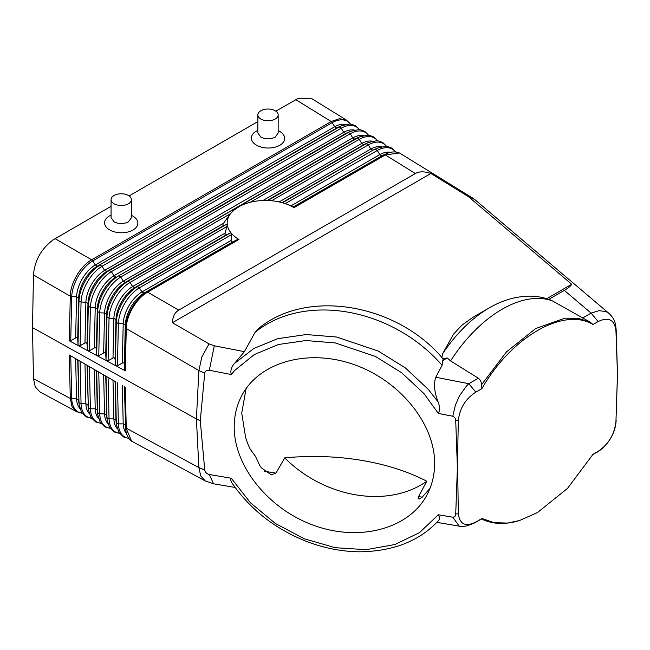 <?xml version="1.0" encoding="UTF-8"?>
<svg xmlns="http://www.w3.org/2000/svg" width="650" height="650" viewBox="0 0 650 650"><rect width="100%" height="100%" fill="white"/><g stroke="black" fill="none" stroke-linecap="round" stroke-linejoin="round"><path stroke-width="0.97" d="M481.918 518.432L481.488 518.903C492.489 524.363 505.172 524.899 519.553 520.528L507.455 523.079L493.886 522.657L481.918 518.432L474.736 522.852L467.009 525.907C462.564 526.476 459.973 526.557 459.233 526.142L436.816 522.356M519.545 520.528L537.461 512.558L567.491 488.41L593.019 454.285L598.106 451.352L592.776 454.707M235.137 487.451L213.566 483.803L209.324 474.516C206.757 473.817 205.229 472.323 204.742 470.031L200.273 420.745L204.726 373.246L198.884 370.573L196.398 418.966L32.5 327.584L33.467 274.844C34.734 260.406 41.324 248.714 53.235 239.785L111.069 206.326M213.566 483.803L205.343 480.984L200.744 475.954L198.892 467.659L204.742 470.031M548.811 299.333L564.314 290.387C568.295 288.072 570.765 286.033 571.716 284.253L468.488 196.698L474.622 199.436L608.985 313.398C614.242 318.281 615.144 322.887 615.517 324.464L616.151 329.509L617.5 374.4L615.956 421.411C614.559 434.249 608.611 444.234 598.106 451.352M468.488 196.698L430.893 173.477C424.523 171.275 419.348 171.291 415.358 173.526L385.304 154.952L399.433 152.961L473.208 198.404M285.244 203.612L377.309 150.459L379.771 154.619L381.777 155.854L385.304 154.952L293.995 207.667A38.919 22.856 0.9 0 0 293.134 207.155A38.919 22.856 0.9 0 0 283.416 203.028A38.919 22.856 0.9 0 0 269.019 200.566A38.919 22.856 0.9 0 0 243.653 204.433A38.919 22.856 0.9 0 0 239.582 206.334A38.919 22.856 0.9 0 0 234.325 209.82A38.919 22.856 0.9 0 0 227.297 224.656A38.919 22.856 0.9 0 0 231.246 233.147A38.919 22.856 0.9 0 0 238.964 239.444L147.656 292.159L178.75 310.123L415.358 173.526M178.75 310.123C174.842 312.455 172.721 316.656 172.396 322.717L209.04 343.891L201.825 357.077L198.892 370.541L126.263 328.575L125.312 370.874L124.694 369.639L124.402 364.171C124.215 362.887 123.524 362.521 122.33 363.058L117.431 365.739L116.033 365.893L125.312 370.874M238.964 239.444L237.575 239.517L232.871 241.824L144.007 293.126L147.656 292.159C136.427 298.317 126.279 315.591 126.263 328.575A2.161 1.235 2.1 0 1 125.637 327.771L125.279 325.008L124.402 364.171M69.29 340.811L116.033 365.893L115.359 364.626L115.066 359.158C114.879 357.882 114.189 357.508 112.994 358.044L108.095 360.726L106.641 360.856L106.023 359.613L105.731 354.144C105.536 352.869 104.845 352.495 103.651 353.031L98.759 355.721L97.305 355.842L96.688 354.608L96.387 349.131C96.2 347.856 95.509 347.482 94.315 348.018L89.424 350.707L88.018 350.862L87.344 349.594L87.051 344.118C86.864 342.842 86.174 342.477 84.979 343.005L80.08 345.694L78.683 345.849L78.008 344.581L77.716 339.113C77.529 337.829 76.838 337.464 75.644 338L70.744 340.681L69.29 340.811L70.281 296.229L33.467 274.95M76.895 411.848L72.036 406.599L70.281 398.442L71.728 398.775L70.744 355.859L69.29 355.014L70.281 398.442L33.467 378.625L32.5 327.584M116.033 382.005L106.689 376.61M69.29 355.014L115.359 381.615L116.301 422.768L118.381 423.881L117.431 382.817M205.343 480.984L131.601 441.163L126.263 428.569L125.312 387.368M200.273 420.745L196.398 418.966L198.884 467.626L204.726 469.869M608.985 313.398L606.028 311.577L599.032 310.659L591.11 313.113L598.106 321.579L593.019 324.512L590.119 322.108L578.248 318.338L564.85 318.183L535.616 328.591L506.488 351.877L481.488 384.824C481.414 381.916 480.374 379.714 478.351 378.219L450.556 360.929L447.233 357.979L442.918 358.694C397.646 304.314 307.036 287.519 257.92 329.046L255.076 332.312A129.732 101.026 28.6 0 1 442.089 365.3L435.793 377.26C433.517 383.76 434.298 391.999 438.124 401.984L428.317 389.391L405.389 367.933L378.219 351.049L336.586 337.025L306.256 334.547L277.721 338.666L253.857 348.457L234.52 363.431C231.286 367.031 230.214 370.744 231.286 374.546L209.324 370.264L214.305 345.792L244.384 351.666L255.076 332.312M617.5 374.636L615.956 330.907C614.559 319.678 608.611 316.574 598.106 321.579M239.517 206.367L234.325 209.82L230.124 213.882L120.721 277.046A29.721 16.567 120 0 0 99.718 312.796L97.646 311.602L97.289 308.831L96.387 349.131M571.716 284.253L546.756 298.667M442.585 353.819A104.837 60.523 -60 0 1 489.133 307.962L472.981 317.289L461.858 325.227L453.448 334.246L442.585 353.819L441.748 357.711M489.133 307.962C501.215 300.885 513.671 296.969 526.516 296.221C535.121 295.799 543.384 297.148 551.306 300.267L590.119 322.108M481.488 384.824L481.918 388.635L475.808 392.161L468.829 383.711L466.594 385.848L459.55 395.736L455.39 405.145L452.79 416.244L438.352 413.424C439.969 410.264 439.887 406.445 438.124 401.984M475.808 392.161C465.636 398.726 459.802 408.168 458.323 420.469L455.723 420.582C455.772 418.632 454.797 417.186 452.79 416.244M443.17 359.003L442.804 360.539L447.233 357.979M442.804 360.539L442.089 365.3M244.384 351.666L234.52 363.431M172.396 322.717L430.893 173.477M262.941 200.517L361.741 143.471L359.271 139.319L357.273 138.084L118.649 275.844L120.721 277.046L123.281 281.149L223.624 223.218L230.124 213.882M345.386 124.508A26.496 15.283 -58.3 0 0 334.685 126.758L332.223 122.606A2.161 1.227 -119.1 0 0 331.199 121.526L91.683 259.813A2.161 1.268 59.1 0 1 92.739 260.869L95.29 264.973A26.496 14.763 120 0 0 76.562 296.855L78.634 298.049A26.496 14.763 120 0 1 97.362 266.175L339.235 126.937A29.721 17.144 -58.3 0 1 341.77 125.694L338.951 126.888A26.496 15.283 -58.3 0 0 336.692 128.001L97.362 266.175L95.29 264.973L334.685 126.758L336.692 128.001L339.235 126.937L341.234 128.18L343.704 132.332L345.702 133.567L106.689 271.562L109.322 270.457L111.394 271.651L113.945 275.754A26.496 14.763 120 0 0 95.217 307.637L97.289 308.831A26.496 14.763 120 0 1 116.017 276.957L113.945 275.754L352.723 137.906L354.721 139.141L357.273 138.084A29.721 17.144 -58.3 0 1 359.799 136.833A29.721 17.144 -58.3 0 1 359.808 136.833L356.98 138.036A26.496 15.283 -58.3 0 0 354.721 139.141L118.649 275.844A29.721 16.567 120 0 0 97.646 311.602L96.688 354.608M103.651 353.031L104.553 313.024L106.624 314.226A26.496 14.763 120 0 1 125.353 282.344L127.985 281.239L130.057 282.433L132.608 286.544L134.68 287.739L137.312 286.626L139.384 287.828L231.538 234.626L231.246 233.147L230.173 233.017L226.168 234.918C225.136 235.081 224.786 234.488 225.136 233.123L227.297 224.656L226.655 224.266L223.373 225.753L125.353 282.344L123.281 281.149A26.496 14.763 120 0 0 104.553 313.024L99.718 312.796L98.759 355.721M363.415 135.647A26.496 15.283 -58.3 0 0 352.723 137.906L350.252 133.746L348.254 132.511L109.322 270.457A29.721 16.567 120 0 0 88.319 306.207L87.961 303.444L87.051 344.118M94.315 348.018L95.217 307.637L90.391 307.409L88.319 306.207L87.344 349.594M345.702 133.567L348.254 132.511A29.721 17.144 -58.3 0 1 350.789 131.268L347.969 132.462A26.496 15.283 -58.3 0 0 345.702 133.567M223.373 225.753C222.658 225.542 222.739 224.697 223.624 223.218M354.396 130.081A26.496 15.283 -58.3 0 0 343.704 132.332L104.617 270.368A26.496 14.763 120 0 0 85.889 302.242L87.961 303.444A26.496 14.763 120 0 1 106.689 271.562L104.617 270.368L102.066 266.264A29.721 16.567 120 0 0 81.063 302.014L78.991 300.82L78.634 298.049L77.716 339.113M78.008 344.581L78.991 300.82A29.721 16.567 120 0 1 99.994 265.062L102.066 266.264L341.234 128.18A29.721 17.144 -58.3 0 1 359.418 129.683M84.979 343.005L85.889 302.242L81.063 302.014L80.08 345.694M438.124 520.886C439.887 519.74 439.969 517.701 438.352 514.767L452.79 517.205L459.233 526.142M455.723 420.582L457.397 467.561L458.323 420.469M615.956 421.411L617.427 375.294M475.808 521.958C465.636 527.142 459.802 524.436 458.323 513.833L455.723 513.939C455.772 515.905 454.797 516.994 452.79 517.205M434.639 463.418C434.598 475.061 431.941 485.769 426.652 495.544C408.639 528.864 359.832 541.929 314.413 525.598C268.929 509.519 234.057 466.611 234.203 426.92C234.244 415.277 236.909 404.576 242.198 394.802C260.211 361.481 309.01 348.408 354.437 364.739C399.921 380.827 434.793 423.735 434.639 463.418M204.726 373.246L204.742 373.084C205.229 370.971 206.757 370.029 209.324 370.264M209.324 474.516L231.286 478.238L230.677 478.408L230.579 479.976L231.709 482.527C249.543 508.706 273.959 528.133 304.956 540.8C323.148 547.991 341.477 551.655 359.938 551.801C393.689 551.265 419.876 540.841 438.523 520.528M455.723 513.939L457.397 467.561M481.918 388.635C511.119 337.098 563.81 306.702 593.019 324.512M209.04 343.891L214.305 345.792M458.323 513.833L457.641 467.545M70.744 355.859L78.39 360.271M91.569 418.332L86.312 416.918L81.567 412.295L79.162 404.844L78.788 401.806A26.496 15.299 -61.7 0 1 78.788 401.798A26.496 15.299 -61.7 0 1 78.634 399.88L76.562 398.767L71.728 398.775A29.721 17.16 -61.7 0 0 82.119 413.14M77.716 359.881L78.991 402.683L81.063 403.796L80.08 361.246L106.023 376.228L106.974 417.747L109.046 418.86L108.095 377.423M75.644 338L76.562 296.855L70.281 296.229C70.306 283.246 80.446 265.972 91.683 259.813L55.071 238.656M372.434 141.221A26.496 15.283 -58.3 0 0 361.741 143.471L363.74 144.714L366.283 143.65A29.721 17.144 -58.3 0 1 368.818 142.407L365.999 143.601A26.496 15.283 -58.3 0 0 363.74 144.714L267.134 200.484M282.076 202.638L372.759 150.288L370.752 149.045L368.29 144.893L366.283 143.65L267.808 200.509M225.136 233.123L132.608 286.544A26.496 14.763 120 0 0 113.88 318.419L109.046 318.191L106.974 316.989L106.624 314.226L105.731 354.144M295.815 99.661L331.199 121.526L339.438 118.674L346.588 120.177L311.017 98.199L297.619 98.694L275.868 111.174M257.847 121.582L129.09 195.918M278.168 130.52L279.573 131.324A16.648 9.782 -179.1 0 1 279.776 145.283A16.648 9.782 -179.1 0 1 256.238 145.048A16.648 9.782 -179.1 0 1 256.238 131.219A16.648 9.782 -179.1 0 1 256.661 130.975L257.847 130.341M132.697 216.011A16.648 9.782 -179.1 0 1 132.795 216.068A16.648 9.782 -179.1 0 1 132.949 230.059A16.648 9.782 -179.1 0 1 109.403 229.751A16.648 9.782 -179.1 0 1 109.517 215.922A16.648 9.782 -179.1 0 1 109.891 215.719L111.069 215.085M278.168 114.896L278.168 132.99L275.194 137.15C270.416 139.425 265.623 139.409 260.821 137.101L257.847 132.917L257.847 114.896A10.164 5.866 180 0 1 264.119 109.476A10.164 5.866 180 0 1 275.194 110.752A10.164 5.866 180 0 1 278.168 114.896A10.164 5.866 180 0 1 271.895 120.315A10.164 5.866 180 0 1 260.821 119.048A10.164 5.866 180 0 1 257.847 114.896M131.398 199.639L131.398 217.726L128.383 221.91C123.606 224.161 118.828 224.136 114.051 221.837L111.069 217.653L111.069 199.639A10.164 5.866 0 0 0 114.051 203.783A10.164 5.866 0 0 0 125.125 205.059A10.164 5.866 0 0 0 131.398 199.639A10.164 5.866 0 0 0 128.416 195.487A10.164 5.866 0 0 0 117.341 194.22A10.164 5.866 0 0 0 111.069 199.639M33.467 378.625L35.271 386.912L40.008 391.999L76.806 411.808M429.983 488.426L421.882 497.477L419.461 498.916L418.08 498.745L418.567 496.584L426.782 481.227C389.009 461.5 336.269 452.831 284.733 457.884L275.941 473.143L271.334 474.849L261.446 467.862L260.512 466.594A105.081 81.827 28.6 0 1 259.74 465.522L255.531 456.43L250.128 449.077A105.081 81.827 28.6 0 1 245.635 437.604L241.727 413.156L245.976 389.204A105.081 81.827 28.6 0 1 246.382 388.148M250.981 449.564L250.412 449.215M100.904 423.353L95.639 421.939L90.894 417.316L88.489 409.866A29.721 17.16 -61.7 0 1 88.489 409.858L88.116 406.827A26.496 15.299 -61.7 0 1 88.116 406.819A26.496 15.299 -61.7 0 1 87.961 404.901L85.889 403.788L81.063 403.796A29.721 17.16 -61.7 0 0 91.447 418.161M87.051 365.276L88.319 407.704L90.391 408.817L89.424 366.641M395.493 151.97A29.721 17.144 -58.3 0 0 377.309 150.459L375.302 149.224A29.721 17.144 -58.3 0 1 377.837 147.981L375.017 149.175A26.496 15.283 -58.3 0 0 372.759 150.288L282.547 202.776M293.995 207.667L293.386 207.293L293.995 207.667M80.08 361.246L78.008 360.051L78.991 402.683A29.721 17.16 -61.7 0 0 79.154 404.836A29.721 17.16 -61.7 0 0 79.162 404.844M122.33 363.058L123.207 323.806L125.279 325.008A26.496 14.763 120 0 1 144.007 293.126L141.936 291.931A26.496 14.763 120 0 0 123.207 323.806L118.381 323.578L116.301 322.384L115.952 319.613L115.066 359.158M112.994 358.044L113.88 318.419L115.952 319.613A26.496 14.763 120 0 1 134.68 287.739L226.168 234.918M231.538 234.626L231.116 240.443L141.936 291.931L139.384 287.828A29.721 16.567 120 0 0 118.381 323.578L117.431 365.739M232.871 241.824C231.701 242.214 231.116 241.751 231.116 240.443M131.601 441.163C128.359 438.677 126.425 434.948 125.808 429.967A29.721 17.16 -61.7 0 1 125.808 429.942L125.434 426.912A26.496 15.299 -61.7 0 1 125.434 426.904A26.496 15.299 -61.7 0 1 125.279 424.986L123.207 423.873L118.381 423.881A29.721 17.16 -61.7 0 0 128.765 438.246M124.402 386.839L125.637 427.789L124.694 387.01M116.472 424.921L116.106 421.891A26.496 15.299 -61.7 0 1 116.106 421.882A26.496 15.299 -61.7 0 1 115.952 419.965L116.301 422.768A29.721 17.16 -61.7 0 0 116.472 424.921A29.721 17.16 -61.7 0 1 116.472 424.921L118.885 432.38L123.63 437.003L128.887 438.417M115.066 381.444L115.952 419.965L113.88 418.852L109.046 418.86A29.721 17.16 -61.7 0 0 119.438 433.225M97.354 371.223L96.688 370.833L97.646 412.726L99.718 413.839L98.759 372.036M88.018 365.828L87.344 365.446L88.319 407.704A29.721 17.16 -61.7 0 0 88.489 409.858M105.731 376.058L106.974 417.747A29.721 17.16 -61.7 0 0 107.144 419.9A29.721 17.16 -61.7 0 1 107.144 419.9L106.771 416.869A26.496 15.299 -61.7 0 1 106.771 416.861A26.496 15.299 -61.7 0 1 106.624 414.944L104.553 413.831L99.718 413.839A29.721 17.16 -61.7 0 0 110.11 428.204M97.817 414.879L97.443 411.848A26.496 15.299 -61.7 0 1 97.443 411.84A26.496 15.299 -61.7 0 1 97.289 409.923L97.646 412.726A29.721 17.16 -61.7 0 0 97.817 414.879A29.721 17.16 -61.7 0 0 97.817 414.887L100.23 422.337L104.975 426.961L110.232 428.374M96.387 370.662L97.289 409.923L95.217 408.809L90.391 408.817A29.721 17.16 -61.7 0 0 100.774 423.183M198.884 467.626L125.637 427.789A29.721 17.16 -61.7 0 0 125.808 429.942M284.733 457.884A105.081 81.827 -151.4 0 0 426.782 481.227M198.884 370.573L204.742 373.084M582.611 318.021L591.11 313.113L564.314 290.387M616.151 329.509L615.956 330.907M450.556 360.929A112.434 64.911 -60 0 1 553.662 301.397M478.351 378.219L468.829 383.711L435.793 377.26M438.352 413.424L423.93 393.551L401.765 372.816L375.505 356.484L335.262 342.932L305.939 340.535L278.354 344.516L254.182 354.632L234.902 370.264L231.286 374.546M377.455 140.831A29.721 17.144 -58.3 0 0 359.271 139.319L250.153 202.321M368.436 135.257A29.721 17.144 -58.3 0 0 350.252 133.746L111.394 271.651A29.721 16.567 120 0 0 90.391 307.409L89.424 350.707M106.023 359.613L106.974 316.989A29.721 16.567 120 0 1 127.985 281.239L226.655 224.266M341.77 125.694L349.399 124.061L351.666 124.288L355.769 125.848L359.629 129.707M231.286 478.238L250.477 502.824L275.34 523.445L304.265 538.769L335.213 547.706L366.113 549.681L394.875 544.529L419.486 532.642L438.352 514.767M79.942 408.582A26.496 15.299 -61.7 0 1 76.562 398.767L75.644 358.686M70.744 340.681L71.728 296.627A29.721 16.567 120 0 1 92.739 260.869L332.223 122.606A29.721 17.144 -58.3 0 1 350.407 124.117M271.537 200.744L368.29 144.893A29.721 17.144 -58.3 0 1 386.474 146.396M279.167 201.923L370.752 149.045A26.496 15.283 -58.3 0 1 381.452 146.794M226.98 226.476L130.057 282.433A29.721 16.567 120 0 0 109.046 318.191L108.095 360.726M256.238 131.211L257.847 130.349M418.567 496.584L422.248 497.185M264.574 471.274L275.941 473.143M89.269 413.603A26.496 15.299 -61.7 0 1 85.889 403.788L84.979 364.073M293.134 207.155L384.321 154.798A29.721 17.144 -58.3 0 1 386.856 153.546A29.721 17.144 -58.3 0 1 386.864 153.546C391.479 151.596 395.671 151.401 399.433 152.961M293.028 207.09L381.777 155.854A26.496 15.283 -58.3 0 1 384.036 154.749L386.856 153.546M390.471 152.36A26.496 15.283 -58.3 0 0 379.771 154.619L290.875 205.944M377.837 147.981L385.466 146.347L387.741 146.567L391.836 148.135L395.704 151.986M237.575 239.517L146.64 292.021A29.721 16.567 120 0 0 125.637 327.771L124.694 369.639M230.173 233.017L137.312 286.626A29.721 16.567 120 0 0 116.301 322.384L115.359 364.626M126.588 433.688A26.496 15.299 -61.7 0 1 123.207 423.873L122.33 385.637M117.26 428.667A26.496 15.299 -61.7 0 1 113.88 418.852L112.994 380.25M107.933 423.646A26.496 15.299 -61.7 0 1 104.553 413.831L103.651 374.855M98.597 418.624A26.496 15.299 -61.7 0 1 95.217 408.809L94.315 369.468M481.585 518.903L474.736 522.852M616.151 420.306C615.867 425.815 614.486 430.958 612.016 435.736C610.74 438.669 605.142 447.696 597.017 452.254M368.648 135.273L364.788 131.422L360.685 129.854L358.418 129.634L350.789 131.268M377.666 140.847L373.807 136.996L369.704 135.428L367.437 135.208L359.808 136.833M76.619 411.694L82.241 413.311M386.685 146.421L382.817 142.561L378.723 141.001L376.447 140.774L368.818 142.407M132.795 216.068L131.398 215.264M119.559 433.396L114.303 431.982L109.558 427.359L107.144 419.916M346.401 120.071L350.61 124.134"/></g></svg>
